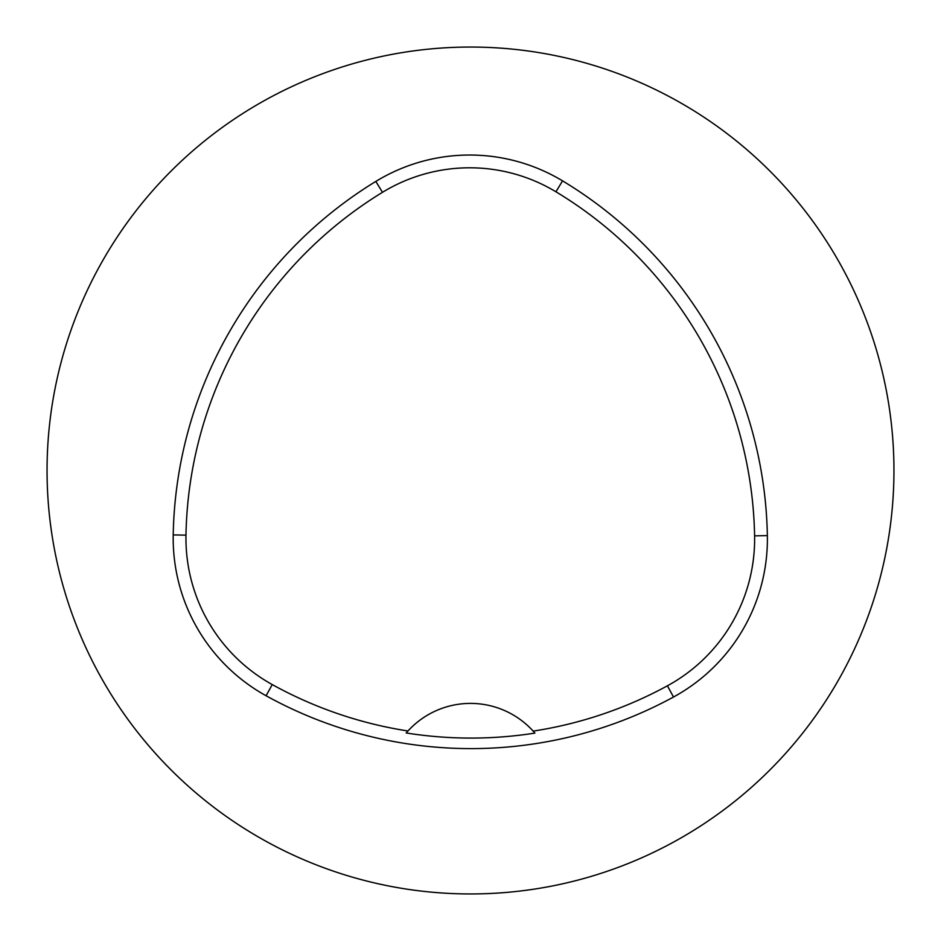 <?xml version="1.0" encoding="UTF-8"?>
<svg xmlns="http://www.w3.org/2000/svg" width="941" height="941" viewBox="0 0 941 941"><rect width="100%" height="100%" fill="white"/><g stroke="black" fill="none" stroke-linecap="round" stroke-linejoin="round"><path stroke-width="1.41" d="M173.215 534.911A423.45 423.45 0 0 1 375.824 181.425A179.966 179.966 0 0 1 562.542 180.86A423.45 423.45 0 0 1 767.362 535.617A179.966 179.966 0 0 1 673.509 697.022A423.45 423.45 0 0 1 266.08 695.752A179.966 179.966 0 0 1 173.215 534.911L185.977 535.147A410.688 410.688 0 0 1 382.481 192.317A167.204 167.204 0 0 1 555.943 191.788A410.688 410.688 0 0 1 754.6 535.852A167.204 167.204 0 0 1 667.404 685.813A410.688 410.688 0 0 1 533.159 731.11L534.911 733.098A412.923 412.923 0 0 1 406.194 732.968L407.959 730.992A410.688 410.688 0 0 1 272.255 684.577A167.204 167.204 0 0 1 185.977 535.147M407.959 730.992A84.69 84.69 0 0 1 533.159 731.11M47.05 470.5A423.45 423.45 0 0 1 682.225 103.781A423.45 423.45 0 0 1 682.225 837.219A423.45 423.45 0 0 1 47.05 470.5M406.771 732.31A84.69 84.69 0 0 1 407.477 731.522M533.641 731.639A84.69 84.69 0 0 1 534.347 732.439M382.481 192.317L375.824 181.425M555.943 191.788L562.542 180.86M754.6 535.852L767.362 535.617M667.404 685.813L673.509 697.022M272.255 684.577L266.08 695.752"/></g></svg>
